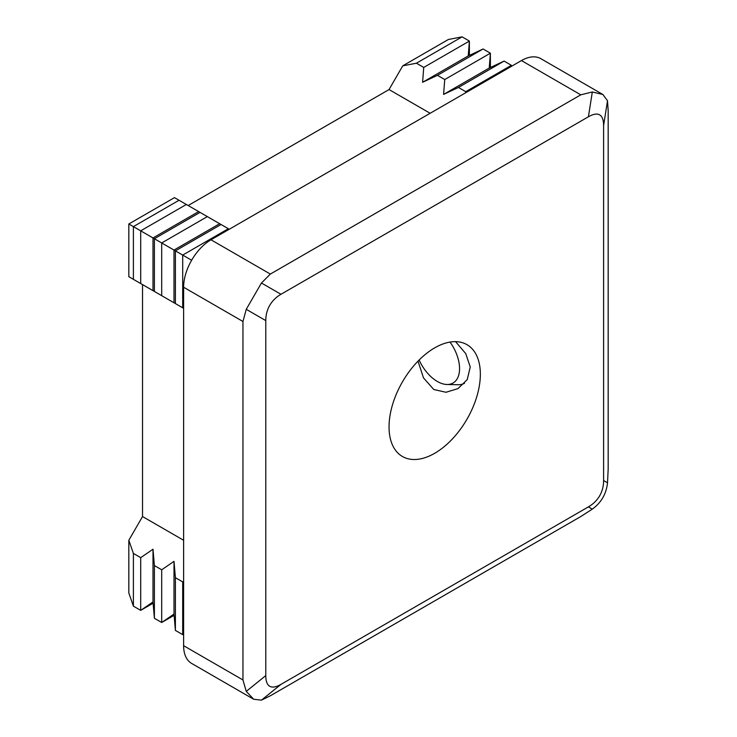 <?xml version="1.0" encoding="UTF-8"?>
<svg xmlns="http://www.w3.org/2000/svg" width="737" height="737" viewBox="0 0 737 737"><rect width="100%" height="100%" fill="white"/><g stroke="black" fill="none" stroke-linecap="round" stroke-linejoin="round"><path stroke-width="1.11" d="M455.577 341.646L465.747 353.613L470.243 366.998L467.23 379.601L457.953 388.639L445.959 392.277L433.771 389.495L423.48 377.869L418.017 361.139M466.972 344.667L466.972 344.667A64.561 37.274 120 0 0 434.692 347.864A64.561 37.274 120 0 0 402.411 381.941A64.561 37.274 120 0 0 402.411 456.489L402.411 456.489A64.561 37.274 120 0 0 434.692 453.292A64.561 37.274 120 0 0 466.972 419.215A64.561 37.274 120 0 0 480.349 374.221A64.561 37.274 120 0 0 466.972 344.667M128.828 540.267L133.397 553.441L133.397 606.155L128.828 592.981L128.828 540.267L142.527 516.545L142.527 284.602L183.614 308.324L182.702 307.799L182.702 255.085L191.638 260.244A38.739 22.368 -60 0 1 211.003 239.792L270.35 274.063L261.451 283.008L280.981 294.284L588.412 116.787L592.318 91.978L580.784 94.833L521.437 60.572A38.739 22.368 -60 0 1 540.801 58.656L602.857 94.483L592.318 91.978M280.981 294.284C276.135 297.094 272.395 300.779 269.742 305.339C267.116 309.909 265.799 315.003 265.781 320.595L246.25 309.319L242.961 321.498L183.614 287.237A38.739 22.368 -60 0 1 191.638 260.244M253.694 699.256L191.638 663.429A38.739 22.368 -60 0 1 183.614 645.695L242.961 679.956L246.25 691.38L253.694 699.256L261.451 700.15L270.35 695.774L580.784 516.545L592.318 509.129C601.281 502.606 606.348 493.836 607.509 482.809L608.172 469.101L608.172 110.651L607.509 100.748L603.603 125.557C603.594 119.974 602.267 116.409 599.651 114.871C596.998 113.369 593.248 114.005 588.412 116.787M246.25 691.38L265.781 675.589L265.781 320.595M265.781 675.589C265.799 681.172 267.116 684.737 269.742 686.285C272.395 687.778 276.135 687.142 280.981 684.369L261.451 700.15M592.318 509.129L588.412 506.872C593.248 504.053 596.998 500.368 599.651 495.817C602.267 491.238 603.594 486.153 603.603 480.552L607.509 482.809M603.603 125.557L603.603 480.552M588.412 506.872L280.981 684.369M182.702 307.799L128.828 276.697L128.828 223.984L182.702 255.085L228.35 228.728L229.262 229.253M133.397 279.332L133.397 226.618L179.045 200.261L228.35 228.728M140.703 283.552L140.703 230.838L186.35 204.481M133.397 553.441L140.703 557.66L153.001 549.231L154.392 565.574L161.698 569.784L174.006 561.354L175.397 577.697L182.702 581.908L183.614 581.281M133.397 606.155L140.703 610.374L140.703 557.66M153.001 290.654L153.001 237.94L198.658 211.583M153.112 603.207L140.703 610.374L153.001 601.945L153.001 549.231M154.392 291.456L154.392 238.742L200.049 212.385M153.001 601.945L154.392 618.288L154.392 565.574M161.698 295.675L161.698 242.961L207.346 216.604M154.392 618.288L161.698 622.498L161.698 569.784M174.006 302.778L174.006 250.064L219.654 223.707M174.107 615.331L161.698 622.498L174.006 614.068L174.006 561.354M175.397 303.58L175.397 250.866L221.045 224.509M174.006 614.068L175.397 630.411L175.397 577.697M175.397 630.411L182.702 634.621L182.702 581.908M183.614 634.096L182.702 634.621L183.614 633.995M465.655 92.779L465.738 91.674L458.432 87.454L443.582 94.419L444.743 79.55L437.437 75.331L422.587 82.295L423.738 67.426L416.433 63.207L402.743 65.842L448.391 39.485L462.09 36.85L469.386 41.069L468.235 55.938L483.085 48.974L490.391 53.193L489.239 68.062L504.09 61.097L511.386 65.317L511.386 66.367M465.738 91.674L511.386 65.317L511.303 66.422M444.743 79.55L490.391 53.193L490.391 67.518M423.738 67.426L469.386 41.069L469.386 55.395M128.828 223.984L174.485 197.627L179.045 200.261M402.743 65.842L389.044 89.564L188.175 205.531M416.433 63.207L462.09 36.85M422.587 82.295L468.235 55.938M437.437 75.331L483.085 48.974M443.582 94.419L489.239 68.062M458.432 87.454L504.09 61.097M242.961 679.956L242.961 321.498M183.614 645.695L183.614 287.237M270.35 274.063L580.784 94.833M211.003 239.792L521.437 60.572M389.044 89.564L430.132 113.286M142.527 516.545L183.614 540.267M261.451 283.008L246.25 309.319M607.509 100.748L602.857 94.483M419.132 360.006A31.424 18.139 -120 0 0 437.336 381.471A31.424 18.139 -120 0 0 446.99 384.493A31.424 18.139 -120 0 0 450.021 342.069M464.503 383.332A37.449 21.622 60 0 1 457.963 384.714L446.99 384.493"/></g></svg>
